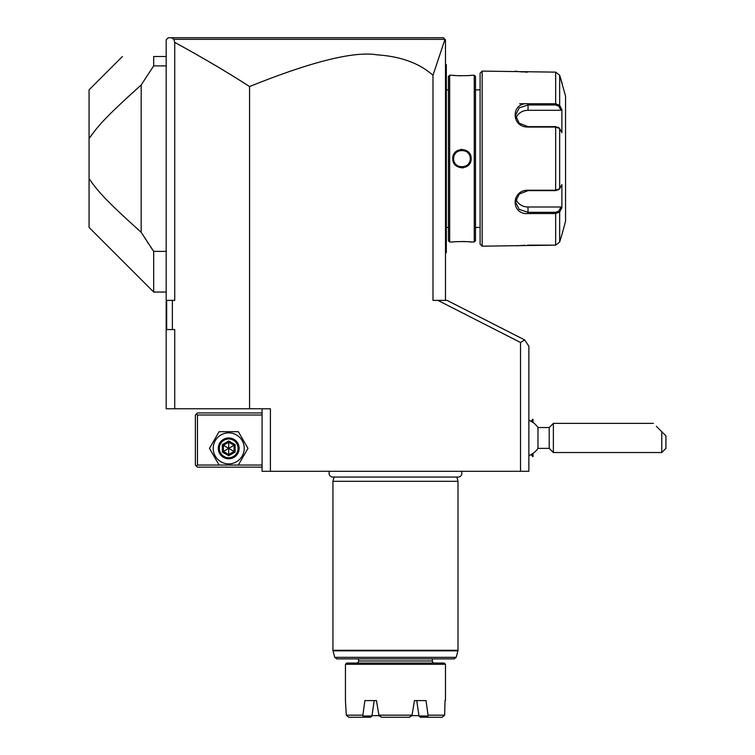 <?xml version="1.0" encoding="UTF-8"?>
<svg xmlns="http://www.w3.org/2000/svg" width="755" height="755" viewBox="0 0 755 755"><rect width="100%" height="100%" fill="white"/><g stroke="black" fill="none" stroke-linecap="round" stroke-linejoin="round"><path stroke-width="1.13" d="M174.726 42.374L174.726 300.377L172.366 300.377L172.366 329.558L174.726 329.558L174.726 408.766L166.185 408.766L166.185 39.836L168.271 37.75L443.402 37.75L444.978 39.317L432.983 75.283C419.469 63.26 400.905 56.455 377.311 54.87C354.35 50.944 311.758 61.504 249.565 86.551C228.01 72.612 203.067 57.89 174.726 42.374L173.858 39.335L444.921 39.354M172.366 329.558L166.666 329.558L166.666 300.377L172.366 300.377M171.498 37.75L173.858 39.335M174.726 408.766L249.565 408.766L249.565 86.551M524.697 339.939L528.868 346.234L528.868 471.299L520.525 471.299L520.525 342.496L437.862 300.377L447.045 300.377L524.697 339.939L520.525 342.496M520.525 471.299L262.07 471.299L262.07 408.766M249.565 408.766L270.403 408.766L270.403 471.299M432.983 75.283L432.983 300.377L437.862 300.377M329.671 471.299A3.709 3.709 0 0 0 332.766 477.047L458.162 477.047A3.709 3.709 0 0 0 461.258 471.299M456.86 477.047L457.992 481.303L332.936 481.303L332.936 650.281L457.992 650.281L457.926 650.819L333.002 650.819L332.936 650.281M334.078 477.047L332.936 481.303M457.992 481.303L457.992 650.281M456.18 657.341L334.758 657.341L336.768 658.888L454.161 658.888L456.18 657.341L457.926 650.819M434.446 663.06A2.086 2.086 0 0 1 432.36 660.974L432.36 658.888M432.36 660.974L358.568 660.974L358.568 658.888M358.568 660.974A2.086 2.086 0 0 1 356.492 663.06M346.696 663.06L444.242 663.06L445.488 664.306L345.441 664.306L346.696 663.06M347.196 716.014L348.772 717.25L346.3 715.164L345.441 700.574L345.441 664.306M445.488 700.574L445.488 664.306M443.732 716.014L442.156 717.25L444.629 715.164L445.044 700.574L444.629 715.164L428.057 715.164L426.037 700.574L414.476 700.574L416.732 700.574L418.987 716.014L420.393 717.25L428.227 717.25L427.736 716.014L418.987 716.014M345.441 700.574L346.3 715.164L362.872 715.164L364.901 700.574L376.462 700.574L374.197 700.574L371.941 716.014L363.193 716.014L362.872 715.164M372.111 715.627L379.208 715.627M418.827 715.627L411.73 715.627M411.456 716.014L409.399 717.25L412.041 715.164L414.476 700.574M379.472 716.014L381.53 717.25L378.897 715.164L376.462 700.574M371.941 716.014L370.535 717.25L348.772 717.25M378.897 715.164L412.041 715.164M428.057 715.164L427.736 716.014M442.156 717.25L428.227 717.25M409.399 717.25L381.53 717.25M362.711 717.25L363.193 716.014M414.542 37.75L431.03 37.75M445.488 300.377L445.488 39.836L444.978 39.317M443.931 38.279L444.459 38.798M445.488 64.015L446.328 64.845L446.328 252.434L445.488 253.274M445.488 152.51L446.328 152.595M446.328 65.685L445.488 64.845M446.328 251.604L445.488 252.434M445.488 164.769L446.328 164.684M448.413 227.425L446.328 227.425M448.413 89.854L446.328 89.854M448.413 76.519L448.413 240.769L449.659 242.015L452.783 242.015C452.245 241.458 471.667 241.458 471.129 242.015L474.253 242.015L474.253 75.264L471.129 75.273C471.658 75.83 452.254 75.83 452.783 75.273L449.659 75.264L448.413 76.519M449.659 75.264L449.659 242.015M471.129 158.644C471.63 170.639 452.245 170.573 452.783 158.644C452.283 146.649 471.667 146.715 471.129 158.644L470.299 158.644C470.865 169.394 453.028 169.356 453.623 158.644C453.047 147.886 470.884 147.933 470.299 158.644L470.271 158.05M471.129 242.015L470.516 241.949M470.129 241.911L468.817 241.789M466.618 241.638L464.608 241.543M463.853 241.524L462.305 241.506M456.926 241.657L455.199 241.779M453.066 75.302L453.755 75.368M454.17 75.415L455.199 75.5M457.068 75.642L461.201 75.783M466.684 75.651L468.647 75.509M461.956 149.377L460.625 149.481M461.956 167.903L463.296 167.808M469.903 163.278L470.743 161.296M474.253 75.264L475.508 76.519L475.508 240.769L474.253 242.015M480.095 89.854L475.508 89.854M480.095 227.425L475.508 227.425M482.171 246.187L482.171 71.102L480.095 73.188L480.095 244.101L482.171 246.187L555.652 245.139L559.672 242.034L562.201 233.682L559.672 242.034L559.672 211.919L555.652 213.561L528.028 213.561C510.88 214.958 510.842 189.977 528.028 190.232L555.652 190.232L559.672 188.75L561.88 184.579L561.88 207.748L559.672 211.919L558.87 211.06L555.652 212.315L528.028 212.315L519.204 209.418L515.523 202L519.213 194.063L528.028 190.647L555.652 190.647L558.87 189.401M562.201 233.682L565.552 221.177L565.552 96.112L559.672 75.255L559.672 105.37L561.88 109.541L561.88 132.71L559.672 128.529L555.652 127.057L528.028 127.057C510.918 127.35 510.814 102.35 528.028 103.728L555.652 103.728L559.672 105.37L558.87 106.228L561.022 110.296L528.028 110.296A12.505 10.834 180 0 0 515.986 118.224M562.201 83.607L559.672 75.255L555.652 72.14L482.171 71.102M558.464 189.864L559.672 188.75L559.672 128.529L558.464 127.416M558.87 127.888L555.652 126.632L528.028 126.632L519.213 123.225L515.523 115.288L519.204 107.871L528.028 104.973L555.652 104.973L558.87 106.228M515.08 71.159L515.646 71.244M516.052 71.3L516.901 71.414M517.666 71.508L518.515 71.612M519.657 71.734L520.978 71.848M521.96 71.923L523.121 71.999M524.829 72.084L527.481 72.14M558.87 211.06L561.022 206.993L528.028 206.993L528.028 213.561L555.652 213.561L555.652 212.315M555.652 213.561L555.652 245.139L527.481 245.148M524.753 245.205L523.196 245.281M521.856 245.366L521.054 245.432M519.657 245.554L518.515 245.677M517.637 245.781L516.93 245.866M555.652 72.14L555.652 103.728L528.028 103.728L528.028 110.296M527.971 103.728L519.695 103.728M561.022 206.993L561.626 208.229M528.028 206.993A12.505 10.834 0 0 1 515.986 199.065M561.626 109.06L561.022 110.296M561.286 108.418L560.078 106.125M559.672 211.919L561.286 208.871M453.642 158.04L453.642 159.239M453.708 159.862L453.934 160.909M454.501 162.382L455.057 163.325M455.803 164.269L456.303 164.769M457.785 165.864L458.294 166.138M459.597 166.638L460.201 166.789M461.23 166.949L461.862 166.978M462.032 166.978L462.645 166.949M463.712 166.798L464.306 166.647M465.618 166.138L466.118 165.864M467.609 164.779L468.091 164.288M468.798 163.41L469.431 162.334M469.978 160.928L470.205 159.871M470.271 159.248L470.299 158.644M470.205 157.427L469.978 156.379M469.412 154.907L468.846 153.954M468.109 153.01L467.619 152.519M466.128 151.425L465.618 151.151M464.316 150.641L463.721 150.49M462.683 150.339L462.06 150.302M461.89 150.302L461.267 150.33M460.201 150.49L459.606 150.641M458.294 151.151L457.794 151.425M456.303 152.51L455.812 153.001M455.114 153.878L454.793 154.379M454.736 154.473L454.482 154.945M453.934 156.361L453.708 157.418M166.185 56.512L153.68 56.512C111.155 56.512 111.155 56.512 153.68 56.512C111.155 56.512 111.155 56.512 153.68 56.512L153.68 65.893L166.185 65.893M150.594 246.894L153.68 251.387L166.185 251.387M166.185 292.043L153.68 292.043L153.68 251.387L141.449 232.738M141.185 84.994L141.176 232.276C100.207 195.47 97.282 189.779 89.062 178.699L90.336 180.577M90.279 136.778L89.062 138.59C97.282 127.51 100.198 121.819 141.176 85.013L153.68 65.893M145.054 238.476L145.432 239.08M147.263 241.893L148.603 243.922M141.176 85.013L133.154 92.204M130.087 94.998L126.576 98.225M98.754 126.057L98.084 126.831M96.291 128.945L90.307 136.74M153.68 292.043L89.062 227.425L89.062 89.854L122.414 56.512M91.506 182.229L92.676 183.814M103.218 196.158L103.869 196.857M111.344 204.52L112.542 205.709M115.666 208.757L116.723 209.786M121.508 214.335L123.358 216.072M129.473 221.725L130.087 222.281M136.391 228.001L141.176 232.276M262.07 465.042L197.451 465.042L196.413 466.09L197.451 467.128L262.07 467.128M196.413 466.09L195.366 465.042L195.366 415.014L197.451 412.938L262.07 412.938M196.413 413.976L197.451 415.014L262.07 415.014M197.451 465.042L197.451 415.014M209.465 448.366L219.092 465.042L238.344 465.042L247.97 448.366L238.344 431.69L219.092 431.69L209.465 448.366M213.212 448.366A15.506 15.506 0 0 0 228.718 463.872A15.506 15.506 0 0 0 244.224 448.366A15.506 15.506 0 0 0 228.718 432.87A15.506 15.506 0 0 0 213.212 448.366M239.137 448.366A10.419 10.419 0 0 0 228.718 437.947A10.419 10.419 0 0 0 218.299 448.366A10.419 10.419 0 0 0 228.718 458.785A10.419 10.419 0 0 0 239.137 448.366M238.099 448.366A9.381 9.381 0 0 1 228.718 457.747A9.381 9.381 0 0 1 219.337 448.366A9.381 9.381 0 0 1 228.718 438.985A9.381 9.381 0 0 1 238.099 448.366M228.718 455.765L235.116 452.066L235.116 444.667L234.05 445.29L228.718 442.204L223.386 445.29L223.386 451.452L228.718 454.529L234.05 451.452L234.05 445.29L228.718 448.366L228.718 440.977L222.319 444.667L234.05 451.452L228.718 454.529L228.718 448.366L222.319 452.066L228.718 455.765L228.718 454.529M235.116 452.066L234.05 451.452M223.386 445.29L228.718 442.204M528.868 420.346A18.762 18.762 0 0 1 537.966 427.528L537.966 448.366L549.206 448.366L549.206 427.528L553.377 423.357L553.377 452.538L661.767 452.538L661.767 431.69C650.093 420.016 650.093 420.016 661.767 431.69L665.938 435.861L665.938 448.366L661.767 452.538M532.955 453.434L533.03 456.624L533.03 453.377M530.954 421.262L532.955 419.27L532.955 422.451M656.35 426.282L663.721 433.653L656.35 426.282M532.955 419.27L533.03 422.507M446.328 144.092L445.488 144.092M446.328 87.778L445.488 87.778M446.328 229.511L445.488 229.511L446.328 229.511M446.328 173.188L445.488 173.188M555.652 190.647L555.652 126.632M555.652 103.728L555.652 104.973M452.783 158.644L453.623 158.644M235.116 444.667L228.718 440.977M222.319 444.667L222.319 452.066M334.758 657.341L333.002 650.819M530.954 454.623L532.955 456.624M528.868 455.548A18.762 18.762 0 0 0 537.966 448.366M537.966 427.528L549.206 427.528M549.206 448.366L553.377 452.538M553.377 423.357L653.424 423.357"/></g></svg>

